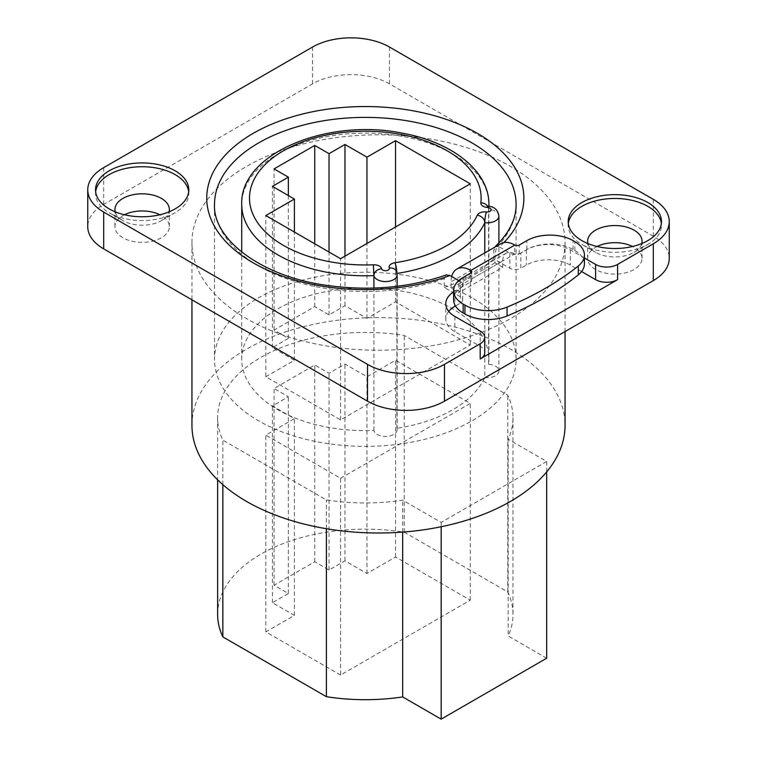 <?xml version="1.0" encoding="UTF-8"?>
<svg xmlns="http://www.w3.org/2000/svg" width="757" height="757" viewBox="0 0 757 757"><rect width="100%" height="100%" fill="white"/><g stroke="black" fill="none" stroke-linecap="round" stroke-linejoin="round"><path stroke-width="0.57" stroke-dasharray="3.79 2.84" d="M546.686 658.221L508.193 636.003L508.193 439.259A147.681 85.267 0 0 0 512.991 417.684A147.681 85.267 0 0 0 507.777 395.22L404.219 335.436A147.681 85.267 0 0 0 217.628 417.684A147.681 85.267 0 0 0 222.842 440.158L326.399 499.942A147.681 85.267 0 0 0 402.667 500.178L441.161 522.406L546.686 461.477L508.193 439.259M217.628 614.429A147.681 85.267 180 0 1 404.219 532.18L507.777 591.965A147.681 85.267 180 0 1 512.991 614.429A147.681 85.267 180 0 1 508.193 636.003M340.574 675.045L265.83 631.887L294.407 615.384L272.425 602.695L288.36 593.488L274.072 585.237L314.742 561.76L329.03 570.012L344.974 560.805L366.956 573.494L395.542 557.001L470.286 600.15L340.574 675.045L340.574 478.301L265.83 435.143L294.407 418.64L272.425 405.951L288.36 396.744L274.072 388.492L314.742 365.016L329.03 373.267L344.974 364.06L366.956 376.749L395.542 360.256L470.286 403.405L340.574 478.301M265.83 631.887L265.83 435.143M470.286 600.15L470.286 403.405M395.542 557.001L395.542 360.256M366.956 573.494L366.956 376.749M344.974 560.805L344.974 364.06M329.03 570.012L329.03 373.267M314.742 561.76L314.742 365.016M274.072 585.237L274.072 388.492M288.36 593.488L288.36 396.744M272.425 602.695L272.425 405.951M294.407 615.384L294.407 418.64M191.947 425.302A186.553 107.702 180 0 1 246.593 349.147A186.553 107.702 180 0 1 449.885 325.803A186.553 107.702 180 0 1 565.053 425.302M222.842 484.669L222.842 440.158M326.399 528.727L326.399 499.942M404.219 532.18L404.219 335.436M507.777 591.965L507.777 395.22M546.686 471.904L546.686 461.477M441.161 526.749L441.161 522.406M402.667 532.105L402.667 500.178M565.053 242.524A186.553 107.702 0 0 1 510.407 318.678A186.553 107.702 180 0 1 307.115 342.032A186.553 107.702 180 0 1 191.947 242.524A186.553 107.702 180 0 1 246.593 166.37A186.553 107.702 0 0 1 449.885 143.016A186.553 107.702 0 0 1 565.053 242.524L565.053 331.557M389.495 47.048L389.495 83.857L653.31 236.175A54.409 31.416 0 0 1 669.254 258.392M389.495 83.857A54.409 31.416 0 0 0 312.546 83.857L103.69 204.447A54.409 31.416 0 0 0 87.746 226.655M597.103 246.479A27.205 15.708 0 0 0 587.631 258.392A27.205 15.708 0 0 0 595.598 269.492A27.205 15.708 0 0 0 625.254 272.899A27.205 15.708 0 0 0 642.05 258.392A27.205 15.708 0 0 0 634.073 247.284A27.205 15.708 0 0 0 632.578 246.479M124.422 214.751A27.205 15.708 0 0 0 114.95 226.655A27.205 15.708 0 0 0 122.927 237.764A27.205 15.708 0 0 0 152.573 241.171A27.205 15.708 0 0 0 169.369 226.655A27.205 15.708 0 0 0 161.402 215.546A27.205 15.708 0 0 0 159.897 214.751M587.934 243.574A27.205 15.708 0 0 0 595.598 252.355A27.205 15.708 0 0 0 634.073 252.355A27.205 15.708 0 0 0 641.747 243.574M568.318 223.485A46.641 26.93 0 0 0 568.204 225.387A46.641 26.93 0 0 0 581.859 244.426L595.598 252.355L581.859 244.426A46.641 26.93 0 0 0 647.822 244.426A46.641 26.93 0 0 0 661.476 225.387A46.641 26.93 0 0 0 661.363 223.485M458.733 280.592L460.398 281.557L460.398 296.782A7.769 4.485 180 0 1 462.669 299.961A7.769 4.485 180 0 1 460.398 303.131L455.477 305.97M453.585 291.88A31.094 17.95 0 0 1 454.9 291.076L460.398 287.897A7.769 4.485 0 0 0 462.669 284.727A7.769 4.485 0 0 0 460.398 281.557M584.423 257.967L570.324 249.819A31.094 17.95 0 0 0 526.352 249.819L520.854 252.999L520.854 268.224A7.769 4.485 180 0 1 509.858 268.224L493.763 258.932L493.763 250.047L494.52 247.312M503.935 242.543A158.563 91.55 180 0 1 499.402 246.962L509.858 252.999A7.769 4.485 0 0 0 520.854 252.999M265.83 376.749L294.407 360.256L272.425 347.558L288.36 338.36L274.072 330.109L314.742 306.623L329.03 314.874L344.974 305.677L366.956 318.366L395.542 301.863L470.286 345.022L340.574 419.908L265.83 376.749L265.83 215.546M340.574 419.908L340.574 258.705M471.933 297.738A150.794 87.064 0 0 0 307.607 278.869A150.794 87.064 0 0 0 214.515 359.301A150.794 87.064 0 0 0 258.686 420.864A150.794 87.064 0 0 0 423.012 439.732A150.794 87.064 0 0 0 516.104 359.301A150.794 87.064 0 0 0 471.933 297.738M484.792 377.535A11.658 6.728 0 0 0 498.901 370.958A11.658 6.728 0 0 0 488.596 364.268A123.59 71.357 0 0 0 488.899 359.301A123.59 71.357 0 0 0 365.309 287.944A123.59 71.357 0 0 0 241.72 359.301A123.59 71.357 0 0 0 373.911 430.478A11.658 6.728 0 0 0 386.174 436.42A11.658 6.728 0 0 0 397.151 429.692A11.658 6.728 0 0 0 396.895 428.282A123.59 71.357 0 0 0 484.792 377.535L484.792 252.923M294.407 360.256L294.407 232.049M272.425 347.558L272.425 186.354M288.36 338.36L288.36 195.561M274.072 330.109L274.072 168.906M314.742 306.623L314.742 243.792M329.03 314.874L329.03 252.043M344.974 305.677L344.974 256.169M366.956 318.366L366.956 243.47M395.542 301.863L395.542 226.977M470.286 345.022L470.286 183.819M488.596 364.268L488.596 209.415A123.59 71.357 0 0 0 488.861 206.169L488.899 359.301M396.895 428.282L396.895 273.428A123.59 71.357 0 0 0 397.037 273.409M373.911 430.478L373.911 288.076M460.398 296.782L444.293 287.49L444.293 278.604L446.327 274.905M499.402 246.962L496.45 246.195M581.584 271.555L570.324 265.054A31.094 17.95 0 0 0 526.352 265.054L520.854 268.224M448.731 311.382A31.094 17.95 0 0 0 445.788 319A31.094 17.95 0 0 0 454.9 331.689L480.184 346.29A15.547 8.98 180 0 1 484.735 352.639M444.293 287.49A150.794 87.064 0 0 0 493.763 258.932M500.812 243.678A27.981 16.152 -120 0 0 495.021 256.481L495.021 262.83L502.714 267.278L458.742 292.656L458.742 286.316A17.099 9.869 60 0 1 462.29 278.481A17.099 9.869 60 0 1 470.835 279.333L470.835 281.869A3.113 1.798 0 0 0 471.743 280.601A3.113 1.798 0 0 0 470.835 279.333L514.807 253.945A3.113 1.798 0 0 0 519.207 253.945L526.9 249.507A32.646 18.849 180 0 1 573.068 249.507L574.866 250.539A32.646 18.849 180 0 1 584.423 263.871M495.021 262.83L451.049 288.218L458.742 292.656M502.714 267.278L502.714 260.928A17.099 9.869 60 0 1 506.253 253.103A17.099 9.869 60 0 1 514.807 253.945L514.807 245.06M451.683 276.523A27.981 16.152 -120 0 0 451.049 281.869L451.049 288.218M453.585 299.64A32.646 18.849 180 0 1 463.142 286.316L470.835 281.869M115.253 211.837A27.205 15.708 0 0 0 122.927 220.628L109.178 212.698A46.641 26.93 0 0 0 175.141 212.698A46.641 26.93 0 0 0 188.796 193.65A46.641 26.93 0 0 0 188.682 191.748M95.637 191.748A46.641 26.93 0 0 0 95.524 193.65A46.641 26.93 0 0 0 109.178 212.698L122.927 220.628A27.205 15.708 0 0 0 161.402 220.628A27.205 15.708 0 0 0 169.066 211.837M498.901 216.095A11.658 6.728 0 0 0 488.596 209.415A7.769 6.33 6.9 0 0 487.887 206.727M397.151 274.838A11.658 6.728 0 0 0 396.895 273.428A7.769 1.618 81.3 0 0 396.876 272.624M488.899 204.447A123.59 71.357 0 0 0 365.309 133.09A123.59 71.357 0 0 0 241.72 204.447M488.218 206.112A7.769 0.738 -86.1 0 1 488.596 209.415L487.868 206.793M396.583 271.659A7.769 6.207 -20.4 0 1 396.895 273.428L396.583 271.659M444.293 278.604A150.794 87.064 180 0 1 258.686 266A150.794 87.064 180 0 1 214.515 204.447L214.515 359.301M516.104 359.301L516.104 204.447A150.794 87.064 180 0 1 493.763 250.047M509.858 252.999L509.858 268.224M526.352 249.819L526.352 265.054M570.324 249.819L570.324 265.054M480.184 331.055L480.184 346.29M454.9 316.464L454.9 331.689M454.9 291.076L454.9 304.939M460.398 287.897L460.398 303.131M502.714 260.928L458.742 286.316M495.021 256.481L451.049 281.869M519.207 253.945L519.207 245.06M463.142 286.316L463.142 277.431M574.866 250.539L574.866 241.653M573.068 249.507L573.068 240.622M526.9 249.507L526.9 240.622M653.31 199.365L653.31 236.175M312.546 47.048L312.546 83.857M103.69 167.638L103.69 204.447M217.628 417.684L217.628 479.834M512.991 417.684L512.991 614.429M191.947 242.524L191.947 299.829M642.05 258.392L642.05 241.256M634.073 252.355L647.822 244.426M587.631 258.392L587.631 241.256M568.204 225.387L568.204 221.583M661.476 225.387L661.476 221.583M498.901 370.958L498.901 242.912M397.151 429.692L397.151 286.297M241.72 359.301L241.72 252.053M445.788 319L445.788 303.765M462.669 299.961L462.669 284.727M506.253 253.103L462.29 278.481M471.743 280.601L471.743 271.716M188.796 193.65L188.796 189.846M161.402 220.628L175.141 212.698M169.369 226.655L169.369 209.519M114.95 226.655L114.95 209.519M95.524 193.65L95.524 189.846"/><path stroke-width="1.14" d="M217.628 479.834L217.628 614.429A147.681 85.267 180 0 0 222.842 636.892L326.399 696.686L326.399 528.727M546.686 471.904L546.686 658.221L441.161 719.15L402.667 696.923A147.681 85.267 180 0 1 326.399 696.686M565.053 331.557L565.053 425.302A186.553 107.702 180 0 1 510.407 501.465A186.553 107.702 180 0 1 307.115 524.809A186.553 107.702 180 0 1 191.947 425.302L191.947 299.829M222.842 636.892L222.842 484.669M441.161 719.15L441.161 526.749M402.667 696.923L402.667 532.105M87.746 189.846L87.746 226.655A54.409 31.416 0 0 0 103.69 248.873L367.505 401.182A54.409 31.416 0 0 0 444.454 401.182L653.31 280.601A54.409 31.416 0 0 0 669.254 258.392L669.254 221.583A54.409 31.416 0 0 0 653.31 199.365L389.495 47.048A54.409 31.416 0 0 0 312.546 47.048L103.69 167.638A54.409 31.416 0 0 0 87.746 189.846A54.409 31.416 0 0 0 103.69 212.064L103.69 248.873M632.578 246.479A27.205 15.708 0 0 0 597.103 246.479M159.897 214.751A27.205 15.708 0 0 0 124.422 214.751M641.747 243.574A27.205 15.708 0 0 0 642.05 241.256A27.205 15.708 0 0 0 634.073 230.147A27.205 15.708 0 0 0 604.427 226.74A27.205 15.708 0 0 0 587.631 241.256A27.205 15.708 0 0 0 587.934 243.574M661.363 223.485A46.641 26.93 0 0 0 647.822 206.349A46.641 26.93 0 0 0 598.532 200.16A46.641 26.93 0 0 0 568.318 223.485M647.822 202.535A46.641 26.93 0 0 0 596.989 196.706A46.641 26.93 0 0 0 568.204 221.583A46.641 26.93 0 0 0 581.859 240.622A46.641 26.93 0 0 0 632.691 246.451A46.641 26.93 0 0 0 661.476 221.583A46.641 26.93 0 0 0 647.822 202.535M496.45 246.195L494.879 246.905C509.111 233.251 516.179 219.095 516.104 204.447A150.794 87.064 180 0 0 471.933 142.884A150.794 87.064 180 0 0 307.607 124.006A150.794 87.064 180 0 0 214.515 204.447C212.622 238.427 259.708 275.955 325.803 285.247C368.564 291.341 408.742 287.897 446.327 274.905L449.942 275.52L458.733 280.592M453.585 291.88A31.094 17.95 0 0 0 445.788 303.765A31.094 17.95 0 0 0 454.9 316.464L480.184 331.055A15.547 8.98 0 0 1 484.735 337.404A15.547 8.98 0 0 1 480.184 343.754L444.454 364.372L444.454 401.182M103.69 212.064L367.505 364.372A54.409 31.416 0 0 0 444.454 364.372M584.423 257.967L595.598 264.42A15.547 8.98 0 0 0 617.589 264.42L653.31 243.792A54.409 31.416 0 0 0 669.254 221.583M109.178 208.885A46.641 26.93 0 0 0 160.011 214.723A46.641 26.93 0 0 0 188.796 189.846A46.641 26.93 0 0 0 175.141 170.808A46.641 26.93 0 0 0 124.309 164.969A46.641 26.93 0 0 0 95.524 189.846A46.641 26.93 0 0 0 109.178 208.885M340.574 258.705L265.83 215.546L294.407 199.053L272.425 186.354L288.36 177.157L274.072 168.906L314.742 145.42L329.03 153.671L344.974 144.473L366.956 157.163L395.542 140.66L470.286 183.819L340.574 258.705M294.407 232.049L294.407 199.053M288.36 195.561L288.36 177.157M314.742 243.792L314.742 145.42M329.03 252.043L329.03 153.671M344.974 256.169L344.974 144.473M366.956 243.47L366.956 157.163M395.542 226.977L395.542 140.66M484.792 252.923L484.792 222.681A11.658 6.728 0 0 0 498.901 216.095C497.974 210.001 494.416 206.67 488.218 206.112L486.978 205.847L487.868 206.793M373.911 288.076L373.911 275.624A11.658 6.728 0 0 0 386.174 281.557A11.658 6.728 0 0 0 397.151 274.838L396.583 271.659A7.769 6.207 -20.4 0 0 389.297 268.025A7.769 4.485 180 0 1 394.908 262.745A115.821 66.862 0 0 0 477.279 215.187A7.769 4.485 180 0 1 486.42 211.941A3.889 2.243 0 0 0 491.075 210.115A3.889 2.243 0 0 0 487.688 207.522A7.769 4.485 180 0 1 480.846 202.753A115.821 66.862 0 0 0 367.997 131.245A115.821 66.862 0 0 0 249.526 199.649A115.821 66.862 0 0 0 373.371 264.799A7.769 4.485 180 0 1 381.632 268.754A3.889 2.243 0 0 0 386.127 270.703A3.889 2.243 0 0 0 389.297 268.025M484.735 337.404L484.735 352.639A15.547 8.98 180 0 1 480.184 358.979L617.589 279.645A15.547 8.98 180 0 1 595.598 279.645L581.584 271.555M455.477 305.97L454.9 306.301A31.094 17.95 0 0 0 448.731 311.382M584.423 254.986A32.646 18.849 180 0 1 578.301 265.972A310.919 179.504 180 0 1 507.067 307.105A32.646 18.849 180 0 1 464.94 305.118L463.142 304.087A32.646 18.849 180 0 1 453.585 290.754L453.585 299.64A32.646 18.849 180 0 0 463.142 312.972L464.94 314.004A32.646 18.849 180 0 0 507.067 315.991A310.919 179.504 180 0 0 578.301 274.857A32.646 18.849 180 0 0 584.423 263.871L584.423 254.986A32.646 18.849 180 0 0 574.866 241.653L573.068 240.622A32.646 18.849 180 0 0 526.9 240.622L519.207 245.06A3.113 1.798 0 0 1 514.807 245.06A27.981 16.152 -120 0 0 500.812 243.678L456.85 269.057A27.981 16.152 -120 0 0 451.683 276.523M453.585 290.754A32.646 18.849 180 0 1 463.142 277.431L470.835 272.984A3.113 1.798 0 0 0 471.743 271.716A3.113 1.798 0 0 0 470.835 270.448A27.981 16.152 -120 0 0 456.85 269.057M188.682 191.748A46.641 26.93 0 0 0 175.141 174.612A46.641 26.93 0 0 0 125.851 168.433A46.641 26.93 0 0 0 95.637 191.748M169.066 211.837A27.205 15.708 0 0 0 169.369 209.519A27.205 15.708 0 0 0 161.402 198.419A27.205 15.708 0 0 0 131.746 195.013A27.205 15.708 0 0 0 114.95 209.519A27.205 15.708 0 0 0 115.253 211.837M449.942 275.52A158.563 91.55 180 0 1 210.105 216.852A158.563 91.55 180 0 1 389.051 107.579A158.563 91.55 180 0 1 503.935 242.543M397.037 273.409A123.59 71.357 0 0 0 484.792 222.681A7.769 1.334 97.1 0 1 486.42 211.941M488.899 204.447L488.899 206.178A123.59 71.357 0 0 0 488.899 204.447C489.296 171.006 452.061 142.136 402.733 133.251C327.913 117.657 239.732 153.321 241.72 204.447A123.59 71.357 0 0 0 373.911 275.624L373.371 264.799M480.846 202.753A7.769 6.33 6.9 0 1 487.887 206.727M487.688 207.522A7.769 0.738 -86.1 0 1 488.218 206.112M477.279 215.187A7.769 6.132 24.6 0 1 484.792 222.681M394.908 262.745A7.769 1.618 81.3 0 1 396.876 272.624M381.632 268.754A7.769 6.302 168.5 0 0 373.911 275.624M595.598 264.42L595.598 279.645M617.589 279.645L617.589 264.42M653.31 243.792L653.31 280.601M480.184 358.979L480.184 343.754M454.9 304.939L454.9 306.301M470.835 272.984L470.835 270.448L514.807 245.06M463.142 312.972L463.142 304.087M464.94 314.004L464.94 305.118M507.067 315.991L507.067 307.105M578.301 274.857L578.301 265.972M367.505 364.372L367.505 401.182M498.901 242.912L498.901 216.095M397.151 286.297L397.151 274.838M241.72 252.053L241.72 204.447"/></g></svg>
